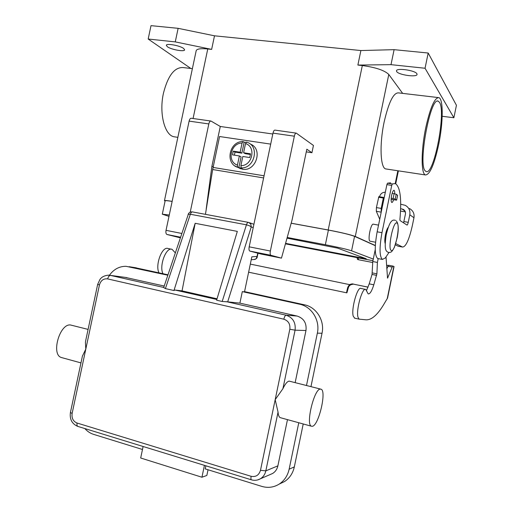 <?xml version="1.0" encoding="UTF-8"?>
<svg xmlns="http://www.w3.org/2000/svg" width="513" height="513" viewBox="0 0 513 513"><rect width="100%" height="100%" fill="white"/><g stroke="black" fill="none" stroke-linecap="round" stroke-linejoin="round"><path stroke-width="0.77" d="M354.695 318.188L353.22 316.143C351.039 308.961 357.574 285.965 361.03 288.466L365.763 289.447C362.383 286.953 355.868 310.012 357.978 317.188L359.1 319.144L366.179 319.83C371.585 319.997 377.376 314.995 383.538 304.831L387.565 298.034M162.961 273.698C158.895 265.92 166.231 246.573 172.092 249.35L175.215 252.768M171.393 249.209L168.142 248.536C162.236 245.753 154.881 265.048 158.992 272.826M367.808 287.062L353.245 284.112L350.597 284.83L349.161 286.03L348.353 287.594M358.247 257.943L358.484 259.738M248.625 272.204L346.788 292.84C346.519 292.429 346.859 290.563 347.808 287.229L349.488 284.574L352.149 283.856L368.071 287.171M372.733 262.509L357.837 259.61L357.24 258.905L357.183 257.738M250.318 264.105L350.597 284.83M348.442 287.408L346.903 292.82M387.559 298.072L394.048 266.555L392.945 266.087L392.176 267.074L387.539 278.149L386.032 257.019M388.238 265.497L386.571 265.195M378.19 258.616L377.401 262.444L376.901 273.827L373.81 284.798C371.79 291.172 369.911 294.206 368.161 293.885L365.763 289.447M384.166 197.832L383.621 197.447L383.333 198.037L381.191 208.406L381.172 212.337M379.556 196.78L379.582 196.633C380.434 193.747 382.352 192.279 385.321 192.24M366.564 290.403L369.206 283.856L372.047 274.455L372.771 261.547L375.247 249.562M379.742 219.269L376.318 211.311L376.414 207.598L378.838 196.665L383.621 197.447M386.808 268.806L388.63 265.253L392.894 266.08M377.401 262.444L372.771 261.547M391.137 199.403L396.626 200.147L395.209 199.063L391.214 198.191M392.156 193.33L396.209 194.209L397.562 195.37M258.007 253.236L257.193 257.135L257.064 256.429L256.07 258.847L254.082 259.488M222.187 301.477L246.439 224.816C247.048 223.065 247.728 222.251 248.472 222.379L250.774 223.989L251.255 226.932L249.344 225.714L246.439 224.816L190.342 214.254L188.348 214.222L163.698 287.581L165.404 288.595L173.952 290.531L195.171 223.296L237.327 231.395L216.608 300.214L222.187 301.477L227.689 301.856L251.255 226.932L253.217 227.592M85.735 340.478L85.427 342.447L85.806 349.09L82.401 356.157M280.887 417.826L280.143 417.62C278.989 416.966 278.29 415.126 278.046 412.119L275.18 399.659L282.907 388.707C285.119 384.032 287.184 381.505 289.114 381.114L320.516 389.066M312.513 426.277L311.288 426.181C305.652 424.193 314.129 389.136 320.208 389.098L321.176 389.239C326.685 391.252 318.829 424.969 312.513 426.277M62.419 357.805L61.207 357.471C50.967 354.265 59.688 323.645 70.39 324.96L88.089 329.404M270.216 474.519L272.615 473.48C275.366 471.774 277.116 469.235 277.879 465.855L287.472 419.634M295.167 382.563L305.972 330.513C306.774 323.132 303.843 318.316 297.181 316.066L239.898 303.132L242.309 291.615L299.643 304.235C311.686 306.582 320.259 320.381 317.348 333.149L306.498 385.468M204.424 465.362L201.942 477.231L140.684 458.006L143.114 446.49M208.041 469.767L206.848 475.448L201.942 477.231M205.86 465.798L205.213 468.888L261.777 486.382C267.966 488.19 273.775 487.427 279.207 484.092C284.375 480.655 287.69 475.692 289.14 469.203L298.771 422.744M142.479 449.484L93.546 434.351C90.211 433.293 87.313 431.362 84.844 428.56M164.045 285.998L125.287 277.386M109.442 275.218C113.777 269.267 119.298 266.292 125.999 266.298L167.68 275.186M173.952 290.531L175.036 290.031L182.044 290.871L217.037 298.784M239.898 303.132L227.689 301.856M167.822 274.763L134.432 267.542M310.961 386.616L322.023 333.251C324.883 320.708 316.431 307.146 304.575 304.837L244.554 291.64M242.309 291.615L244.496 291.916L251.838 256.827L257.064 256.429L257.744 253.166M280.008 483.708L284.555 481.54C289.646 478.154 292.904 473.275 294.327 466.901L303.221 423.962M195.171 223.296L182.044 290.871M237.846 167.379L242.322 169.175C256.013 172.131 263.438 148.629 250.248 144.05M241.213 167.898C254.416 168.674 259.809 146.654 247.458 142.415L246.599 142.101L245.522 143.589L243.598 152.752L250.536 153.823L249.748 157.562L242.816 156.478L240.892 165.648L241.213 167.898L242.213 168.399L237.775 167.341L237.442 165.096L239.366 155.939L232.498 154.868L233.28 151.155L240.148 152.22L242.072 143.069L243.059 141.562L244.169 142.178L246.054 142.325M439.506 102.343C446.316 111.962 433.818 176.139 426.072 171.489L425.392 170.996C417.569 165.571 430.426 95.854 438.32 101.221L439.506 102.343M177.851 137.343L173.849 136.734C164.558 135.002 158.953 113.219 163.448 93.193C168.001 75.462 174.651 66.927 183.404 67.594L192.381 68.652M438.596 144.91C434.216 164.788 429.817 174.805 425.405 174.946C421.026 173.939 420.981 150.303 425.764 127.634C430.285 107.544 434.658 97.547 438.878 97.643C443.546 98.964 443.168 123.3 438.596 144.91M386.571 169.046L385.629 168.905C380.389 167.77 379.363 144.416 384.109 122.165C388.642 102.453 393.42 92.686 398.447 92.885L438.121 97.553M388.213 227.33C387.174 228.548 386.27 230.953 385.487 234.537C384.686 238.725 384.583 241.713 385.167 243.502M378.536 225.111L373.464 224.213C370.937 222.706 367.346 240.45 370.027 241.187L370.277 241.238M416.896 73.75L417.056 74.449C416.851 77.546 398.556 74.93 396.677 71.563L396.472 70.794C396.549 67.671 415.293 70.358 416.896 73.75M183.68 48.491L184.629 49.857C184.507 52.037 171.137 49.607 167.347 46.721L166.315 45.298C166.366 43.092 180.063 45.606 183.68 48.491M394.689 193.754C394.773 191.734 394.568 190.586 394.067 190.304C393.227 190.297 392.413 191.997 391.631 195.421C390.925 199.345 390.97 201.692 391.765 202.468C392.31 202.597 392.913 201.705 393.567 199.801M270.691 144.115L219.57 136.522L212.671 169.54L205.437 214.338M213.241 166.571L211.888 166.347L220.289 126.474L272.807 134.015M400.538 211.074L405.36 211.888M403.571 222.834L405.45 214.036C405.751 211.875 404.962 210.285 403.083 209.272L400.634 208.714M388.963 252.505L385.282 257.981L382.403 259.424C379.428 256.59 379.287 247.676 381.98 232.684L391.74 185.392L392.336 183.943L395.388 183.583C400.262 186.956 401.762 198.903 399.909 219.417L400.018 220.532L407.014 225.066C407.431 225.053 407.841 224.136 408.252 222.328L409.804 214.78C410.413 210.535 408.887 207.387 405.238 205.328L400.704 204.219M398.806 246.336L402.545 247.048C405.898 246.868 409.201 239.565 412.446 225.13L413.959 217.762C414.549 213.626 413.061 210.548 409.489 208.534M378.312 258.635L377.696 258.52C374.65 255.673 374.471 246.772 377.151 231.812L386.892 184.622L387.501 183.179L390.611 182.833M398.191 246.24L395.343 244.816M402.545 247.048L395.741 243.579M190.823 68.466L148.174 39.033L151.014 25.65L178.133 28.33L214.505 35.814L360.889 50.55L394.112 49.665L428.188 53.025L456.435 105.293L453.877 117.746L442.187 116.278M428.188 53.025L425.046 68.248L453.877 117.746M394.112 49.665L391.009 64.657L425.046 68.248M360.889 50.55L357.875 65.074L391.009 64.657M178.133 28.33L175.26 41.893L211.638 49.383L214.505 35.814M148.174 39.033L175.26 41.893M357.875 65.074L362.325 65.549C375.753 67.395 384.577 70.364 388.79 74.462L402.66 93.379M196.178 50.704L196.197 50.627C196.909 48.863 200.763 48.312 207.765 48.972L211.638 49.383M291.179 223.187L328.198 229.984C341.53 232.53 350.559 234.697 355.272 236.474L375.324 245.509M165.071 201.102L164.461 200.647C164.711 200.32 167.276 200.564 172.156 201.365M165.135 200.814L165.141 200.795C165.359 200.493 167.693 200.698 172.144 201.417M291.16 223.232L328.41 230.074C341.286 232.536 350.001 234.627 354.566 236.346L375.317 245.676M169.264 215.024L162.307 214.184L168.976 216.383M285.433 243.842L372.951 260.694M373.284 259.078L351.578 250.799C346.968 249.28 338.234 247.26 325.364 244.739L287.209 237.468M287.017 238.154L337.612 248.132L366.25 258.776L285.568 243.354M311.93 152.72L306.832 149.219L292.134 219.737L281.464 258.129L270.864 255.282C270.133 254.762 269.966 253.345 270.364 251.03L294.347 136.189C294.853 134.085 295.488 133.066 296.257 133.13L313.443 145.448L311.93 152.72L306.28 151.874M190.22 212.151L208.823 123.941C209.33 121.927 210.048 120.959 210.984 121.049L220.289 126.474M210.779 121.017L191.323 118.266C190.355 118.17 189.618 119.125 189.111 121.119L166.032 230.337C165.667 232.543 165.962 233.915 166.911 234.467L180.236 237.814M296.091 133.104L274.968 130.11C274.154 130.046 273.5 131.052 272.993 133.13L249.19 246.83C248.799 249.126 248.991 250.53 249.773 251.062L260.982 254.025L281.464 258.129M206.181 209.176L211.888 166.347M250.395 154.477L245.304 153.688L243.598 152.752M244.169 142.178L241.867 153.156L235.025 152.098L234.383 155.163M239.366 155.939L241.091 156.856L238.782 167.841M233.28 151.155L235.025 152.098M240.148 152.22L241.867 153.156M358.318 259.289L357.24 258.905M349.161 286.03L347.808 287.229M387.18 298.861L393.856 266.439M373.81 284.798L369.206 283.856M376.632 275.366L372.047 274.455M376.901 273.827L372.316 272.91M381.082 212.132L376.318 211.311M381.191 208.406L376.414 207.598M383.333 198.037L378.549 197.249M383.589 197.447L378.85 196.665M387.943 277.636L387.386 277.527M392.176 267.074L387.854 266.234M396.587 200.089L397.581 195.273M395.209 199.063L396.209 194.209M393.118 198.505L394.119 193.645M353.906 284.202L352.809 283.939M107.563 278.886L108.724 276.289L110.372 275.378L108.532 275.16C102.491 275.712 100.67 278.553 99.984 279.373L97.662 284.401L99.445 284.933C100.804 280.451 103.511 278.437 107.563 278.886L283.766 319.182C288.37 320.753 290.39 324.101 289.826 329.231L260.482 470.318C258.962 475.224 255.82 477.212 251.062 476.288L76.95 422.994L77.008 425.578L77.918 426.431M305.972 330.513L295.078 330.18C295.911 322.51 292.885 317.509 285.998 315.168L284.779 316.297L283.766 319.182M76.95 422.994C73.141 421.333 71.531 418.153 72.121 413.44L70.428 412.478C69.518 419.185 71.929 423.809 77.662 426.354L251.299 479.783L250.902 479.033L251.062 476.288M72.121 413.44L99.445 284.933M282.907 388.707L295.078 330.18L289.826 329.231M277.879 465.855L265.83 470.87L260.482 470.318M257.59 479.95L260.38 478.789C263.22 477.019 265.041 474.384 265.83 470.87L278.046 412.119M251.473 479.835L251.299 479.783C254.467 480.732 257.494 480.399 260.38 478.789L272.615 473.48M297.181 316.066L285.998 315.168L226.316 301.65M216.826 299.496L175.036 290.031M163.57 287.427L110.372 275.378L126.782 277.584M136.381 267.85L129.09 266.689M299.643 304.235L304.575 304.837M322.023 333.251L317.348 333.149M294.327 466.901L289.14 469.203M165.404 288.595L190.342 214.254C190.971 212.555 191.708 211.779 192.555 211.933L248.298 222.347M253.916 224.277L249.427 222.713M396.966 223.078C393.394 220.013 387.328 249.427 391.323 250.466C394.946 252.774 400.717 224.758 396.966 223.078M405.046 211.132L402.006 208.945M408.252 222.328L403.898 221.571M381.98 232.684L377.151 231.812M391.74 185.392L386.892 184.622M402.468 247.009L398.107 246.208M392.336 183.943L387.501 183.179M413.959 217.762L409.804 214.78M397.857 170.765L395.222 183.526M388.79 74.462L355.272 236.474M362.325 65.549L328.198 229.984M207.765 48.972L193.074 118.509M351.578 250.799L354.566 236.346M361.921 258.122L362.107 257.205M325.364 244.739L328.41 230.074M189.111 121.119L208.823 123.941M166.032 230.337L181.711 233.447M166.981 234.486L180.454 237.186M249.831 251.081L270.922 255.301M249.19 246.83L270.364 251.03M272.993 133.13L294.347 136.189M234.98 165.956L237.775 167.341C224.681 163.634 229.305 141.049 242.982 141.562M242.072 143.069C230.651 142.864 226.656 161.845 237.442 165.096M240.892 165.648C252.402 166.007 256.449 146.705 245.522 143.589M213.055 167.437L264.06 175.792M212.671 169.54L263.611 177.934M354.374 318.098L359.1 319.144M248.625 272.191L346.788 292.84M397.613 195.331L396.626 200.147M353.245 284.112L352.149 283.856M311.288 426.181L280.143 417.62M80.971 362.903L61.207 357.471M85.658 340.844L97.662 284.401M70.428 412.478L82.471 355.849M284.555 481.54L279.207 484.092M192.343 211.895C190.304 211.722 188.887 212.574 188.091 214.453M257.193 257.135C257.225 257.827 256.5 258.584 255.019 259.405M254.961 259.418L251.229 259.732M394.555 220.135C392.208 219.724 389.386 221.315 386.167 235.031C384.16 249.363 385.629 251.287 388.456 252.415L388.456 252.415C391.079 252.415 391.528 252.563 394.414 247.279L397.197 237.666C398.851 229.253 398.55 223.662 396.293 220.885M425.405 174.946L385.629 168.905M394.939 220.199L395.478 220.378M377.696 258.52L382.403 259.424M404.404 210.227L403.083 209.272M398.396 170.842L395.735 183.75M196.197 50.627L164.461 200.647M162.307 214.184L165.141 200.795M370.046 241.2L375.567 242.219M437.627 101.138L438.32 101.221M166.911 234.467L180.454 237.179M249.773 251.062L270.864 255.282M240.68 168.777L238.821 167.854M247.458 142.415L246.599 142.101"/></g></svg>

